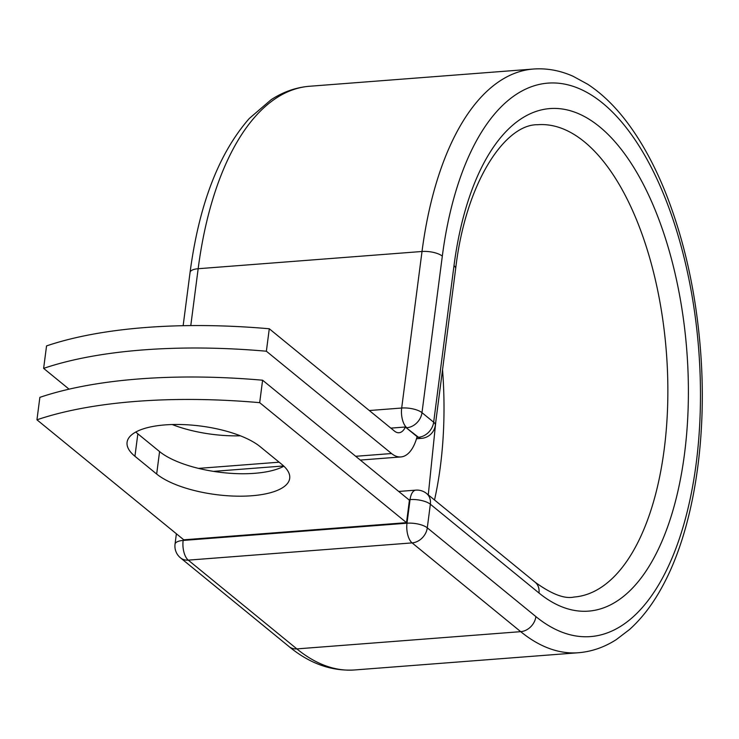 <?xml version="1.0" encoding="UTF-8"?>
<svg xmlns="http://www.w3.org/2000/svg" width="739" height="739" viewBox="0 0 739 739"><rect width="100%" height="100%" fill="white"/><g stroke="black" fill="none" stroke-linecap="round" stroke-linejoin="round"><path stroke-width="1.11" d="M165.037 424.907A71.027 25.597 -172.6 0 0 127.08 442.301A71.027 25.597 -172.6 0 0 134.932 456.268L156.668 474.032A71.027 25.597 -172.6 0 0 234.365 496.1A71.027 25.597 -172.6 0 0 289.697 478.364A71.027 25.597 -172.6 0 0 281.845 464.397L260.11 446.633A71.027 25.597 -172.6 0 0 165.037 424.907M135.8 432.019A71.027 25.597 -172.6 0 0 137.851 433.821L159.578 451.584A71.027 25.597 -172.6 0 0 221.247 472.443A71.027 25.597 -172.6 0 0 283.887 466.189M240.378 435.807A71.027 25.597 7.4 0 1 172.215 424.528M69.078 389.167L43.629 368.373A315.969 113.861 -172.6 0 1 266.373 351.219L391.55 453.534A47.324 22.142 85.6 0 0 400.871 456.942A47.324 22.142 85.6 0 0 417.101 436.647L406.238 427.77A15.168 7.094 -94.4 0 1 405.434 427.003L390.848 428.121M43.629 368.373L46.548 345.917A315.969 113.861 7.4 0 1 269.282 328.772L394.469 431.086A23.057 10.789 85.6 0 0 399.005 432.74A23.057 10.789 85.6 0 0 405.434 427.003M266.373 351.219L269.282 328.772M416.962 437.128L417.627 437.082L417.101 436.647M262.604 380.216L409.424 500.211L406.515 522.658L183.771 539.812L36.95 419.807L39.869 397.36A315.969 113.861 7.4 0 1 262.604 380.216L259.685 402.663A315.969 113.861 7.4 0 0 36.95 419.807M406.515 522.658L259.685 402.663M137.851 433.821L134.932 456.268M198.542 468.387L279.139 462.189M355.69 456.296L391.55 453.534M416.888 437.396L418.477 437.266L406.238 427.77M453.995 265.661A252.017 117.926 85.6 0 1 599.523 126.72A252.017 117.926 85.6 0 1 684.49 454.042A252.017 117.926 85.6 0 1 538.962 592.983A15.168 12.24 129.3 0 0 535.193 582.267L426.597 493.513A15.168 12.24 129.3 0 1 430.357 504.22L427.29 527.84A15.168 12.24 129.3 0 1 412.103 542.897L520.709 631.66L296.856 648.897A292.718 136.974 85.6 0 0 354.498 669.968L578.351 652.74A292.718 136.974 85.6 0 1 520.709 631.66A15.168 12.24 129.3 0 0 535.895 616.603A277.55 129.87 85.6 0 0 696.166 463.584A277.55 129.87 85.6 0 0 602.59 103.109A277.55 129.87 85.6 0 0 442.319 256.119A15.168 5.469 -172.6 0 0 422.015 251.482L401.683 408.03A15.168 5.469 7.4 0 1 421.987 412.667L433.664 422.209A15.168 5.469 7.4 0 1 435.336 425.193L455.667 268.645A15.168 5.469 -172.6 0 0 453.995 265.661L433.664 422.209A15.168 12.24 -50.7 0 1 418.477 437.266A15.168 7.094 -94.4 0 0 421.461 438.366A15.168 15.168 0 0 0 435.336 425.193M442.319 256.119L421.987 412.667A15.168 12.24 -50.7 0 1 406.801 427.733A15.168 7.094 -94.4 0 1 401.683 408.03L369.315 410.524M578.351 652.74C591.736 651.641 604.391 647.253 616.317 639.586L629.499 629.536C642.089 618.229 653.165 603.661 662.726 585.824C693.348 529.577 707.334 441.054 700.674 352.235C696.221 293.429 684.406 239.963 665.239 191.835C654.144 164.344 641.203 140.872 626.413 121.418C614.469 105.723 601.574 93.345 587.727 84.264L573.085 76.274C560.088 70.473 546.86 68.062 533.41 69.032A292.718 136.974 85.6 0 0 422.015 251.482L198.163 268.719L190.782 325.594M190.062 272.432C199.05 204.62 218.79 153.306 249.292 118.471L271.13 99.71C283.176 91.858 295.988 87.378 309.558 86.26A292.718 136.974 85.6 0 0 198.163 268.719A15.168 5.469 -172.6 0 0 190.062 272.432L183.143 325.705M183.272 539.405L183.143 540.44L406.995 523.203A15.168 7.094 -94.4 0 0 412.103 542.897L188.251 560.134L296.856 648.897A15.168 12.24 129.3 0 1 289.078 646.607C309.641 663.548 331.442 671.335 354.498 669.968M434.523 499.989A236.849 110.832 85.6 0 0 442.541 369.731M535.193 582.267C551.728 594.221 564.679 599.144 574.055 597.038A236.849 110.832 85.6 0 0 666.384 352.374A236.849 110.832 85.6 0 0 537.696 124.725C505.707 124.004 465.866 180.99 455.667 268.645M538.962 592.983L430.357 504.22A15.168 5.469 -172.6 0 0 410.062 499.582L408.778 499.684M535.895 616.603L427.29 527.84A15.168 5.469 -172.6 0 0 406.995 523.203L410.062 499.582A15.168 7.094 -94.4 0 1 415.835 490.133A15.168 15.168 0 0 1 426.597 493.513M176.381 533.77L175.041 544.153A15.168 5.469 -172.6 0 1 183.143 540.44A15.168 7.094 -94.4 0 0 188.251 560.134A15.168 12.24 129.3 0 1 180.482 557.853L289.078 646.607M159.578 451.584L156.668 474.032M213.46 471.371L283.647 465.967M360.299 460.064L400.871 456.942M309.558 86.26L533.41 69.032M428.278 494.89L435.899 420.824M416.5 438.744L421.461 438.366M398.709 491.453L415.835 490.133M175.041 544.153A15.168 15.168 0 0 0 180.482 557.853"/></g></svg>
